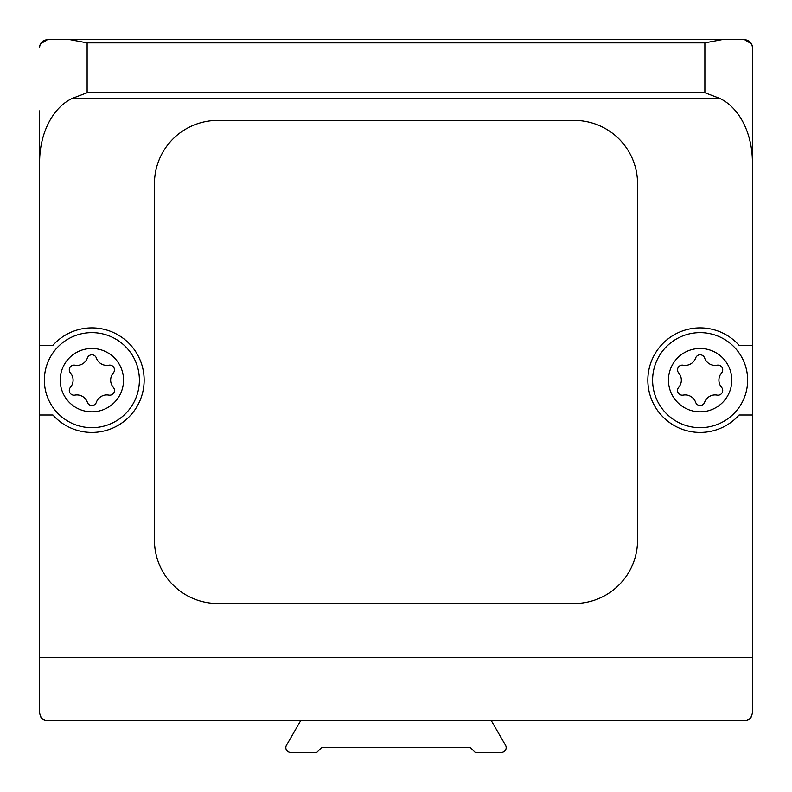 <?xml version="1.0" encoding="UTF-8"?>
<svg xmlns="http://www.w3.org/2000/svg" width="792" height="792" viewBox="0 0 792 792"><rect width="100%" height="100%" fill="white"/><g stroke="black" fill="none" stroke-linecap="round" stroke-linejoin="round"><path stroke-width="1.19" d="M491.357 720.72L744.48 720.72C748.787 720.779 751.42 718.136 752.4 712.8L752.4 162.241A67.201 47.52 -90 0 0 719.542 98.317L72.458 98.317A67.201 47.52 -90 0 0 39.6 162.241L39.6 712.8C40.58 718.136 43.213 720.779 47.52 720.72L300.643 720.72L286.466 745.272A4.752 4.752 0 0 0 290.585 752.4L316.8 752.4L321.552 747.648L470.448 747.648L475.2 752.4L501.415 752.4A4.752 4.752 0 0 0 505.534 745.272L491.357 720.72L744.48 720.72A7.92 7.92 0 0 0 747.202 720.235M39.6 657.36L39.6 712.8L39.6 657.36L752.4 657.36M39.6 162.241L39.6 110.88M217.8 120.384A63.36 63.36 0 0 0 154.44 183.744L154.44 540.144A63.36 63.36 0 0 0 217.8 603.504L574.2 603.504A63.36 63.36 0 0 0 637.56 540.144L637.56 183.744A63.36 63.36 0 0 0 574.2 120.384L217.8 120.384M72.458 98.317L87.12 92.723L87.12 42.847L69.854 39.6L47.52 39.6C42.54 40.234 39.897 42.877 39.6 47.52A7.92 7.92 0 0 1 40.352 44.154M719.542 98.317L704.88 92.723L87.12 92.723M751.509 43.867L744.48 39.6L722.146 39.6L704.88 42.847L87.12 42.847M752.4 162.241L752.4 47.52A7.92 7.92 0 0 0 751.648 44.154M744.48 39.6C749.46 40.234 752.103 42.877 752.4 47.52L752.4 134.64M722.146 39.6L47.52 39.6L40.491 43.867M39.6 415.008L52.916 415.008A52.272 52.272 0 0 0 128.146 417.8A52.272 52.272 0 0 0 128.146 342.52A52.272 52.272 0 0 0 52.916 345.312L39.6 345.312M752.4 345.312L739.084 345.312A52.272 52.272 0 0 0 663.854 342.52A52.272 52.272 0 0 0 663.854 417.8A52.272 52.272 0 0 0 739.084 415.008L752.4 415.008M43.134 40.927A7.92 7.92 0 0 0 41.788 42.055M750.212 42.055A7.92 7.92 0 0 0 748.866 40.927M751.529 716.413L749.628 718.819M749.479 718.938L747.153 720.255M40.471 716.413L42.372 718.819M42.521 718.938L44.837 720.255M752.4 324.72L752.4 300.96M752.4 277.2L752.4 253.44M752.4 229.68L752.4 205.92M752.4 182.16L752.4 158.4M40.857 717.087A7.92 7.92 0 0 0 42.332 718.789M44.797 720.235A7.92 7.92 0 0 0 47.52 720.72L300.643 720.72L286.466 745.272L300.643 720.72M749.668 718.789A7.92 7.92 0 0 0 751.143 717.087M752.4 110.88L752.4 47.52M744.48 720.72L47.52 720.72M321.552 747.648L470.448 747.648L321.552 747.648M475.2 752.4L501.415 752.4L475.2 752.4M747.648 380.16A47.52 47.52 0 0 0 676.368 339.006A47.52 47.52 0 0 0 676.368 421.314A47.52 47.52 0 0 0 747.648 380.16A47.52 47.52 0 0 0 676.368 339.006A47.52 47.52 0 0 0 676.368 421.314A47.52 47.52 0 0 0 747.648 380.16M70.429 387.367A4.752 4.752 0 0 0 74.903 395.129A11.088 11.088 0 0 1 87.387 402.336A4.752 4.752 0 0 0 96.357 402.336A11.088 11.088 0 0 1 108.841 395.129A4.752 4.752 0 0 0 113.315 387.367A11.088 11.088 0 0 1 113.315 372.953A4.752 4.752 0 0 0 108.841 365.191A11.088 11.088 0 0 1 96.357 357.984A4.752 4.752 0 0 0 87.387 357.984A11.088 11.088 0 0 1 74.903 365.191A4.752 4.752 0 0 0 70.429 372.953A11.088 11.088 0 0 1 70.429 387.367M678.685 387.367A4.752 4.752 0 0 0 683.159 395.129A11.088 11.088 0 0 1 695.643 402.336A4.752 4.752 0 0 0 704.613 402.336A11.088 11.088 0 0 1 717.097 395.129A4.752 4.752 0 0 0 721.571 387.367A11.088 11.088 0 0 1 721.571 372.953A4.752 4.752 0 0 0 717.097 365.191A11.088 11.088 0 0 1 704.613 357.984A4.752 4.752 0 0 0 695.643 357.984A11.088 11.088 0 0 1 683.159 365.191A4.752 4.752 0 0 0 678.685 372.953A11.088 11.088 0 0 1 678.685 387.367M139.392 380.16A47.52 47.52 0 0 0 68.112 339.006A47.52 47.52 0 0 0 68.112 421.314A47.52 47.52 0 0 0 139.392 380.16M704.88 92.723L704.88 42.847M123.552 380.16A31.68 31.68 0 0 0 76.032 352.727A31.68 31.68 0 0 0 76.032 407.593A31.68 31.68 0 0 0 123.552 380.16M731.808 380.16A31.68 31.68 0 0 0 684.288 352.727A31.68 31.68 0 0 0 684.288 407.593A31.68 31.68 0 0 0 731.808 380.16"/></g></svg>
